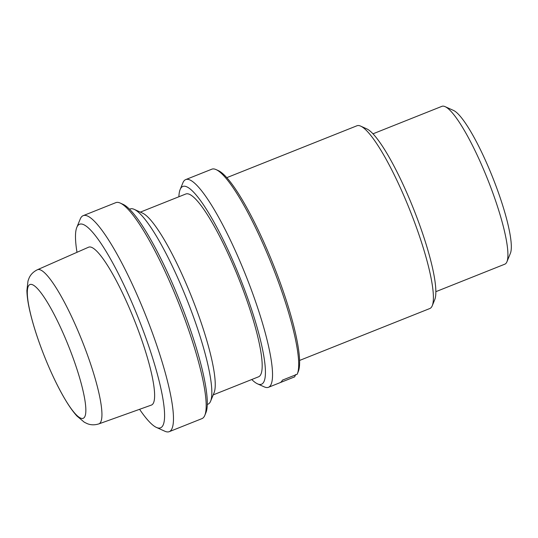 <?xml version="1.0" encoding="UTF-8"?>
<svg xmlns="http://www.w3.org/2000/svg" width="538" height="538" viewBox="0 0 538 538"><rect width="100%" height="100%" fill="white"/><g stroke="black" fill="none" stroke-linecap="round" stroke-linejoin="round"><path stroke-width="0.81" d="M211.777 169.201A111.79 20.363 68.3 0 1 211.824 169.188A111.79 20.363 68.3 0 1 216.047 169.584A111.79 20.363 68.3 0 1 268.657 256.949A111.79 20.363 68.3 0 1 297.413 373.668A111.79 20.363 68.3 0 1 297.144 374.273L282.437 380.137A111.79 20.363 68.3 0 1 279.968 382.706L294.669 376.849L295.618 374.542M178.885 196.76A106.423 19.381 68.3 0 1 180.122 189.584L182.9 182.799A111.79 20.363 68.3 0 1 185.691 179.605A111.79 20.363 68.3 0 1 242.524 267.366A111.79 20.363 68.3 0 1 268.489 387.286A111.79 20.363 68.3 0 1 264.266 386.883L257.581 383.876A106.423 19.381 68.3 0 1 251.75 379.519M216.047 169.584L218.273 170.586A110.001 20.034 68.3 0 1 273.472 264.952A110.001 20.034 68.3 0 1 298.341 371.408L297.413 373.668M180.122 189.584A106.423 19.381 68.3 0 1 236.881 270.096A106.423 19.381 68.3 0 1 257.581 383.876M140.344 212.127L185.758 194.023A98.373 17.915 68.3 0 1 235.772 271.253A98.373 17.915 68.3 0 1 258.617 376.782L213.209 394.885M372.955 133.827L441.9 106.342A84.957 15.474 68.3 0 1 445.101 106.645L453.46 110.411A78.252 14.25 68.3 0 1 490.293 171.561A78.252 14.25 68.3 0 1 510.414 253.27L506.944 261.75A84.957 15.474 68.3 0 1 504.826 264.178L435.888 291.663M445.101 106.645A84.957 15.474 68.3 0 1 485.088 173.041A84.957 15.474 68.3 0 1 506.944 261.75M226.754 177.674L356.95 125.771A98.373 17.915 68.3 0 1 360.662 126.121L366.694 128.838A93.531 17.034 68.3 0 1 410.716 201.932A93.531 17.034 68.3 0 1 434.771 299.592L432.263 305.719A98.373 17.915 68.3 0 1 429.815 308.523L299.619 360.433M360.662 126.121A98.373 17.915 68.3 0 1 406.963 203.001A98.373 17.915 68.3 0 1 432.263 305.719M129.497 209.228L130.176 208.959A105.078 19.139 68.3 0 1 134.144 209.336L142.503 213.095A98.373 17.915 68.3 0 1 188.804 289.975A98.373 17.915 68.3 0 1 214.104 392.693L210.627 401.173A105.078 19.139 68.3 0 1 208.011 404.179L207.332 404.448M37.384 269.753L88.528 247.224A84.957 15.474 68.3 0 1 131.817 313.889A84.957 15.474 68.3 0 1 151.454 405.06L98.844 423.897C94.493 425.235 90.498 425.094 86.86 423.48L84.244 422.175L76.907 416.009C73.02 411.704 69.032 406.076 64.95 399.122C58.03 387.333 51.339 373.459 44.889 357.494C38.111 340.574 33.087 325.066 29.819 310.977C28.01 303.136 27.035 296.317 26.9 290.533L27.996 280.971L29.005 278.233C30.545 274.588 33.336 271.764 37.384 269.753A82.973 15.111 68.3 0 1 79.664 334.858A82.973 15.111 68.3 0 1 98.844 423.897M76.995 252.309A109.55 19.953 68.3 0 1 76.779 227.473A109.55 19.953 68.3 0 1 135.206 310.352A109.55 19.953 68.3 0 1 156.518 427.475A109.55 19.953 68.3 0 1 139.584 409.31M76.779 227.473L80.256 218.993A116.262 21.177 68.3 0 1 83.155 215.671A116.262 21.177 68.3 0 1 142.261 306.942A116.262 21.177 68.3 0 1 169.268 431.658A116.262 21.177 68.3 0 1 164.877 431.241L156.518 427.475M83.155 215.671L115.825 202.644A116.262 21.177 68.3 0 1 120.216 203.061A116.262 21.177 68.3 0 1 174.937 293.916A116.262 21.177 68.3 0 1 204.837 415.309A116.262 21.177 68.3 0 1 201.938 418.631L169.268 431.658M120.216 203.061L123 204.319A114.022 20.767 68.3 0 1 176.666 293.425A114.022 20.767 68.3 0 1 205.993 412.485L204.837 415.309M134.144 209.336A105.078 19.139 68.3 0 1 183.599 291.455A105.078 19.139 68.3 0 1 210.627 401.173M84.143 417.649A71.971 13.107 68.3 0 1 46.645 361.778A71.971 13.107 68.3 0 1 29.012 285.201A71.971 13.107 68.3 0 1 66.517 341.072A71.971 13.107 68.3 0 1 84.143 417.649M268.489 387.286L294.629 376.862M185.691 179.605L211.824 169.188"/></g></svg>
